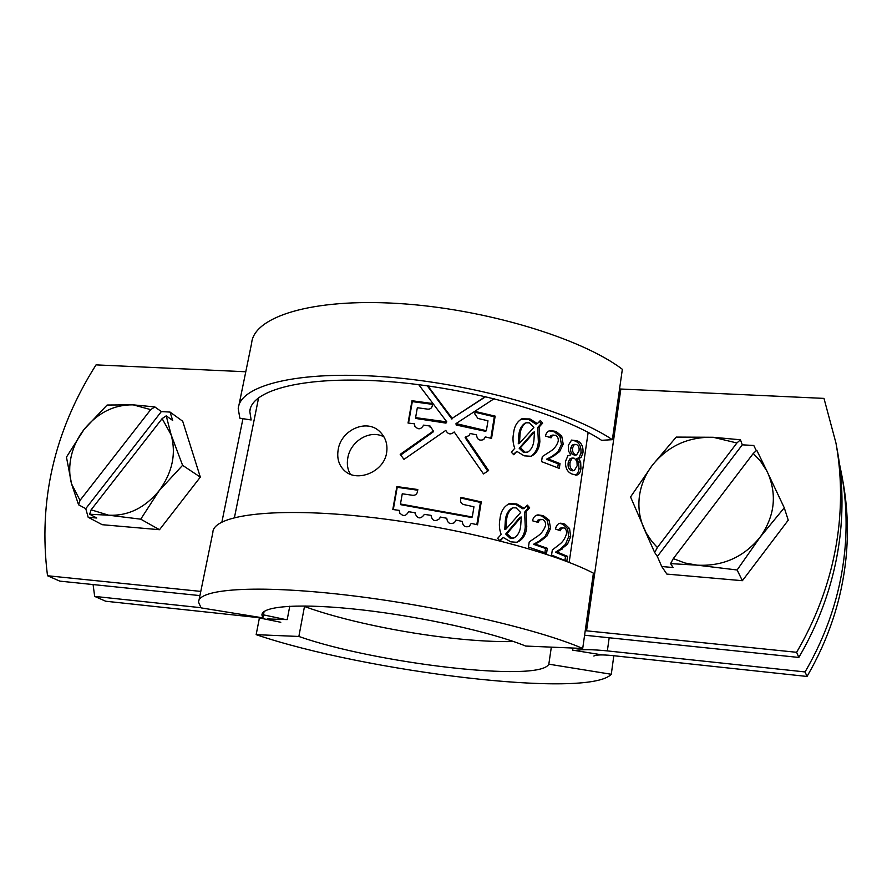 <?xml version="1.0" encoding="UTF-8"?>
<svg xmlns="http://www.w3.org/2000/svg" width="892" height="892" viewBox="0 0 892 892"><rect width="100%" height="100%" fill="white"/><g stroke="black" fill="none" stroke-linecap="round" stroke-linejoin="round"><path stroke-width="1.34" d="M842.405 478.714L843.096 482.382C847.59 507.191 848.548 532.546 845.984 558.437C841.691 599.792 828.713 639.129 807.026 676.459L805.075 671.932C827.107 634.022 840.309 594.083 844.668 552.126C847.277 525.856 846.307 500.156 841.758 475.001L839.383 463.383M93.08 584.561L94.675 596.402L105.691 601.23L257.13 617.476L280.79 622.282M263.452 614.867L285.574 619.539M574.916 650.502C581.751 649.276 592.567 649.409 607.363 650.904L805.075 671.932M593.86 656.044C596.168 654.739 602.278 654.583 612.18 655.553L807.026 676.459M94.675 596.402L200.945 607.697M386.615 452.824C383.906 471.924 357.346 482.572 344.892 471.032C338.971 465.68 336.73 458.577 338.18 449.724C340.934 430.044 366.846 418.013 380.137 431.962C385.678 437.582 387.842 444.539 386.615 452.824M350.344 474.276C347.579 469.515 346.72 464.108 347.791 458.042C350.3 441.428 369.834 428.963 383.984 436.924M836.696 447.249L837.488 451.419C842.238 477.655 843.23 504.504 840.476 531.966C835.86 575.853 821.989 617.677 798.842 657.449L796.623 652.297C820.172 611.856 834.288 569.364 838.982 524.797C841.792 496.911 840.788 469.649 835.96 443.045L823.985 398.389L620.832 389.035L586.546 630.822L796.623 652.297M619.561 388.968L620.832 389.035M584.594 635.216L798.842 657.449M585.241 630.689L586.546 630.822M199.931 595.6L59.797 581.127L47.51 575.741L200.789 591.407M47.51 575.741C38.1 501.126 54.278 430.836 96.046 364.873L245.779 371.763M481.256 501.895L460.974 497.379L460.551 499.921C460.406 502.285 461.487 503.835 463.773 504.56L473.953 506.801L472.292 516.992L400.475 504.002L402.259 493.789L412.762 495.305C415.204 495.428 416.731 494.358 417.378 492.083L417.813 489.541L396.851 486.575L392.803 509.51L399.348 510.391L399.538 512.588C402.894 516.713 405.905 516.423 408.569 511.718L415.159 512.722L415.103 513.502C417.657 519.021 420.756 519.322 424.38 514.383L431.014 515.353C432.174 520.883 435.04 521.987 439.6 518.653L440.224 517.025L446.78 518.263C447.438 523.203 450.014 524.663 454.496 522.623L455.879 520.081L462.324 521.43C462.714 525.934 465.011 527.585 469.225 526.392L471.255 523.381L477.543 524.819L481.256 501.895L480.431 502.419L460.863 498.048M418.716 384.664L446.836 421.894L415.594 417.634L417.333 407.722L427.703 409.149C430.1 409.283 431.617 408.235 432.241 406.027L432.665 403.552L411.981 400.731L408.045 423.031L414.546 423.856L414.613 425.618C417.791 429.989 420.801 429.821 423.633 425.116L430.189 426.097L433.345 431.037L400.196 454.351L403.987 459.369L445.788 430.401C448.007 434.437 450.806 434.95 454.195 431.951L483.509 473.908L488.604 470.53L465.613 436.98L469.125 435.597L470.151 433.467L476.529 434.872C477.075 439.533 479.472 441.083 483.732 439.533L485.315 436.902L491.537 438.418L495.149 416.14L475.191 411.435L474.778 413.899L477.967 418.459L487.98 420.79L486.363 430.702L456.002 423.588L494.213 398.668M485.426 396.561L452.166 418.337L427.837 385.879M572.207 474.076C567.401 472.258 565.182 468.01 565.539 461.342L567.881 455.767L570.824 454.797L568.695 451.385L568.282 445.442L571.571 440.102L577.124 440.782C581.472 442.577 583.413 446.591 582.955 452.835L581.049 457.473L578.551 458.521L580.659 461.945L580.948 468.679C580.38 472.738 578.819 474.878 576.288 475.113L572.207 474.076M548.179 458.923L560.02 463.595L559.306 468.4L541.533 461.61L542.303 456.581L551.044 450.928C554.4 448.698 556.786 445.498 558.214 441.328C558.559 438.34 557.611 436.3 555.348 435.207L552.416 435.352L551.044 437.849L545.447 435.987C546.172 432.932 547.744 431.126 550.152 430.546L556.05 431.427L561.715 436.065L563.22 444.194L559.641 451.564L553.575 456.124L548.179 458.923L546.584 459.179L551.892 456.47L557.901 451.887L561.447 444.517L559.975 436.411L554.389 431.806L549.126 430.858M513.736 454.73L511.283 452.121L514.751 448.33C512.9 443.402 512.51 438.385 513.58 433.3C514.227 426.51 516.992 421.682 521.853 418.816L529.993 418.972L537.374 423.622L540.385 420.466L542.659 423.165L539.136 427.023L539.861 441.529C539.247 448.877 536.304 453.794 531.041 456.291L524.184 455.834L516.836 451.374L513.736 454.73M557.433 552.137L567.546 556.374L566.821 561.258L551.557 555.069L552.315 549.963L560.076 543.953C563.019 541.578 565.149 538.255 566.453 533.985C566.821 530.963 566.03 528.934 564.101 527.897L561.547 528.153L560.31 530.729L555.448 529.012C556.352 525.288 558.113 523.348 560.756 523.18L564.781 524.05L569.564 528.521L570.668 536.661L567.468 544.254L557.433 552.137L555.538 552.159L560.209 549.227L565.461 544.354L568.65 536.761L567.557 528.633L562.841 524.206L559.652 523.359M535.222 544.087L547.32 548.29L546.573 553.23L528.432 547.108L529.224 541.946L538.166 535.791C541.578 533.36 544.02 529.982 545.48 525.656C545.848 522.601 544.878 520.56 542.57 519.534L539.571 519.824L538.177 522.433L532.468 520.772C533.338 517.282 535.167 515.32 537.943 514.874L543.284 515.643L549.071 520.114L550.598 528.332L546.93 536.036L540.73 540.987L535.222 544.087L533.617 544.22L539.058 541.21L545.19 536.248L548.825 528.543L547.331 520.348L541.622 515.91L536.906 515.108M499.944 540.842L497.613 538.411L501.159 534.442C499.275 529.435 498.884 524.306 499.988 519.066C500.68 511.529 503.835 506.388 509.455 503.645L516.736 503.924L524.251 508.429L527.317 505.095L529.647 507.76L526.035 511.841L526.759 526.648C526.102 534.743 522.779 539.961 516.78 542.303L510.759 541.834L503.278 537.497L500.111 541.02M508.395 504.036L515.431 504.326L522.846 508.786L524.251 508.429M516.736 503.924L515.431 504.326M526.414 506.076L528.164 508.106L524.596 512.186L525.277 526.96C524.641 534.442 521.686 539.571 516.435 542.358M529.647 507.76L528.164 508.106M526.035 511.841L524.596 512.186M526.759 526.648L525.277 526.96M503.278 537.497L499.687 540.574M512.309 508.106L511.908 508.195C507.916 510.748 505.719 515.007 505.307 520.973L504.783 529.458L505.998 529.079L520.672 512.476L516.134 507.894L513.145 507.793C509.12 510.358 506.912 514.617 506.511 520.571L505.998 529.079M510.079 538.166L513.982 537.954C518.118 535.445 520.37 531.086 520.761 524.875L521.285 516.992L519.902 517.349L505.708 534.052L510.079 538.166L513.457 538.032M505.708 534.052L506.946 533.684L511.384 537.809M521.285 516.992L506.946 533.684M505.307 520.973L506.511 520.571M539.995 519.579L537.943 520.103L536.716 522.01M539.571 519.824L537.943 520.103M543.284 515.643L541.622 515.91M549.071 520.114L547.331 520.348M550.598 528.332L548.825 528.543M546.93 536.036L545.19 536.248M540.73 540.987L539.058 541.21M535.245 543.975L533.617 544.22M547.32 548.29L545.536 548.468L533.606 544.332M545.536 548.468L544.912 552.639M561.871 527.941L559.641 528.309L558.582 530.104M561.547 528.153L559.641 528.309M564.781 524.05L562.841 524.206M569.564 528.521L567.557 528.633M570.668 536.661L568.65 536.761M567.468 544.254L565.461 544.354M562.161 549.115L560.209 549.227M557.444 552.025L555.538 552.159M567.546 556.374L565.517 556.441L555.526 552.271M565.517 556.441L564.926 560.432M520.794 419.329L528.688 419.496L535.969 424.101L537.374 423.622M529.993 418.972L528.688 419.496M539.404 421.492L541.188 423.622L537.698 427.491L538.378 441.964C537.764 448.687 535.211 453.493 530.695 456.37M542.659 423.165L541.188 423.622M539.136 427.023L537.698 427.491M539.861 441.529L538.378 441.964M516.836 451.374L513.379 454.351M525.165 423.198L524.764 423.31C521.184 425.908 519.189 429.955 518.776 435.474L518.274 443.748L519.49 443.235L533.873 427.458L529.413 422.841L526.001 422.797C522.4 425.384 520.393 429.442 519.98 434.939L519.49 443.235M523.481 452.4L527.808 452.043C531.532 449.49 533.583 445.331 533.973 439.578L534.486 431.895L533.093 432.375L519.189 448.263L523.481 452.4L527.272 452.155M519.189 448.263L520.426 447.762L524.786 451.932M534.486 431.895L520.426 447.762M518.776 435.474L519.98 434.939M552.527 435.285L550.788 435.753L549.639 437.381M552.416 435.352L550.788 435.753M556.05 431.427L554.389 431.806M561.715 436.065L559.975 436.411M563.22 444.194L561.447 444.517M559.641 451.564L557.901 451.887M553.575 456.124L551.892 456.47M548.19 458.811L546.584 459.179M560.02 463.595L558.258 463.885L546.562 459.28M558.258 463.885L557.678 467.731M571.739 440.046L575.195 441.038C579.488 442.789 581.406 446.792 580.937 453.024L579.053 457.663L576.567 458.733L578.652 462.134L578.93 468.846C578.507 472.169 577.336 474.243 575.407 475.079M577.124 440.782L575.195 441.038M582.955 452.835L580.937 453.024M581.049 457.473L579.053 457.663M578.551 458.521L576.567 458.733M580.659 461.945L578.652 462.134M580.948 468.679L578.93 468.846M572.073 458.354L569.709 458.99L568.215 462.591C567.658 466.271 568.527 468.891 570.835 470.463L573.3 470.463M574.247 444.662L572.218 445.008L570.724 448.118C570.311 451.296 571.125 453.515 573.166 454.764L575.608 454.742M573.166 454.764L576.6 454.898L578.997 451.029C579.466 447.851 578.652 445.699 576.567 444.573L574.125 444.751L572.608 447.862C572.207 451.04 573.032 453.27 575.095 454.53M572.218 445.008L574.125 444.751M570.724 448.118L572.608 447.862M570.835 470.463L574.27 470.608L577.169 465.724L576.946 461.32L574.537 458.332L573.043 458.02L571.605 458.744L570.1 462.346C569.542 466.037 570.434 468.668 572.776 470.251M569.709 458.99L571.605 458.744M568.215 462.591L570.1 462.346M432.52 404.355L412.316 401.612L411.981 400.731M412.316 401.612L408.536 423.087M414.813 426.209L414.546 423.856M430.167 427.391L430.189 426.097M400.72 455.043L433.322 431.817L433.345 431.037M486.932 471.634L488.604 470.53M487.746 471.087L465.133 437.671L465.613 436.98M469.069 435.653L470.151 433.467M483.575 439.644L485.315 436.902M490.834 438.251L494.302 416.798L495.149 416.14M494.302 416.798L475.057 412.249M456.481 424.257L456.158 425.005L485.616 431.349L486.363 430.702M456.158 425.005L456.002 423.588M485.75 396.639L452.166 418.337M451.91 419.106L427.268 385.801M446.167 422.351L446.836 421.894M445.989 423.12L415.85 418.471L415.594 417.634M476.83 524.652L480.431 502.419M400.475 504.002L400.753 504.694L471.556 517.505L472.292 516.992M417.701 490.21L397.219 487.311L396.851 486.575M397.219 487.311L393.305 509.577M399.761 513.134L399.348 510.391M415.103 513.502L415.159 512.722M439.678 518.531L440.224 517.025M454.519 522.601L455.879 520.081M469.114 526.458L471.255 523.381M161.352 411.58L154.829 406.908L133.198 404.857L107.107 405.035L84.104 429.364C77.838 437.448 73.568 446.346 71.271 456.035C69.074 465.747 69.175 475.035 71.572 483.888L78.574 504.794L85.766 508.652L88.174 517.282L102.201 524.697L159.512 529.714L200.321 477.12L182.693 421.225L170.06 412.082L161.352 411.58L85.766 508.652M154.829 406.908L150.715 409.629L133.198 404.857C114.209 404.522 97.841 412.695 84.104 429.364L66.454 457.128L71.572 483.888L80.024 500.379L78.574 504.794M182.592 465.323L159.155 490.678L140.746 519.177L108.646 515.208L89.657 514.227L91.118 509.811L108.646 515.208C128.024 516.111 144.861 507.927 159.155 490.678C172.346 472.537 176.348 453.928 171.153 434.85L162.132 418.604L166.235 415.85L171.153 434.85L182.592 465.323L200.321 477.12M91.118 509.811L162.132 418.604M140.746 519.177L159.512 529.714M166.235 415.85L172.691 420.466L170.06 412.082M89.657 514.227L96.782 518.018L88.174 517.282M150.715 409.629L80.024 500.379M756.293 450.694L753.796 445.487L742.289 444.829L740.449 439.778L713.176 437.281L676.214 437.091L652.387 465.178C645.362 474.477 641.047 484.724 639.452 495.93C637.981 507.158 639.452 517.929 643.879 528.242L654.672 552.505L657.348 556.474L661.741 566.532L666.87 574.091L742.389 580.703L788.238 520.181L784.269 507.793L766.808 470.909L760.307 460.908L753.249 453.482L756.773 450.248L767.566 472.425C777.267 494.67 774.758 516.267 760.062 537.252L784.269 507.793M740.449 439.778L736.904 442.978L713.176 437.281C688.211 436.723 667.952 446.022 652.387 465.178L630.555 496.944L646.098 532.769L651.651 541.221L657.359 547.521L654.672 552.505M737.115 569.988L697.143 565.16L670.583 563.621L673.304 558.626L684.833 562.975L697.143 565.16C722.788 566.476 743.761 557.177 760.062 537.252L737.115 569.988L742.389 580.703M673.304 558.626L753.249 453.482M670.583 563.621L673.114 567.513L661.741 566.532M736.904 442.978L657.359 547.521M742.289 444.829L657.348 556.474M513.625 641.56C496.476 641.894 476.562 640.846 453.872 638.416C401.924 632.896 341.915 620.241 304.484 606.493L298.865 636.464L256.16 634.658L259.449 617.743M305.142 605.958L304.484 606.493M551.334 647.135L548.825 664.172C539.682 682.915 374.986 663.369 298.865 636.464M548.825 664.172L611.288 674.274C587.939 699.127 365.385 671.81 256.16 634.658M611.288 674.274L613.819 655.731M601.922 654.862L572.53 650.112L572.831 648.049M267.165 618.925L287.213 619.594L289.755 606.226M264.099 611.544L262.872 617.877L261.936 615.056C261.601 605.858 301.34 602.981 361.985 609.894C422.507 616.751 492.596 632.461 525.667 646.053L582.71 648.462L593.403 573.155C549.494 550.308 448.107 524.953 359.119 516.1C269.975 507.147 212.831 515.71 212.853 532.502L198.949 600.383M262.872 617.877L201.09 607.876L198.57 602.245C197.756 589.066 254.755 584.461 344.825 594.864C434.727 605.155 537.776 628.893 582.71 648.462M612.358 439.689C570.233 411.234 471.757 383.17 384.407 376.792C296.902 370.28 239.569 385.612 238.231 408.625L239.837 418.181L251.143 419.976L249.805 411.435C251.109 389.737 305.131 375.409 387.106 381.475C468.936 387.407 561.403 413.553 601.565 440.313L612.358 439.689L622.348 369.288C581.16 337.99 484.211 308.565 397.72 303.447C311.085 298.173 253.685 316.95 251.644 343.141L238.911 405.303M609.158 637.858L607.363 650.904M242.959 418.671L221.907 521.976M588.151 432.43L569.152 562.428M843.096 482.382L841.758 475.001M258.647 397.631L234.451 517.527M837.488 451.419L835.96 443.045M508.306 504.058L509.455 503.645M512.621 538.3L513.982 537.954M511.908 508.195L513.145 507.793M539.225 519.579L540.63 519.345M560.945 527.785L562.685 527.651M520.861 419.285L521.853 418.816M526.436 452.512L527.808 452.043M524.764 423.31L526.001 422.797M551.769 435.318L553.185 434.984M574.638 455.121L576.6 454.898M573.344 444.539L575.061 444.316M572.318 470.809L574.281 470.608M571.148 458.254L572.876 458.031M414.869 426.465L414.613 425.618M430.156 427.491L430.122 426.688M399.817 513.301L399.538 512.588M261.936 615.056L262.159 613.874M249.805 411.435L250.429 408.369"/></g></svg>
